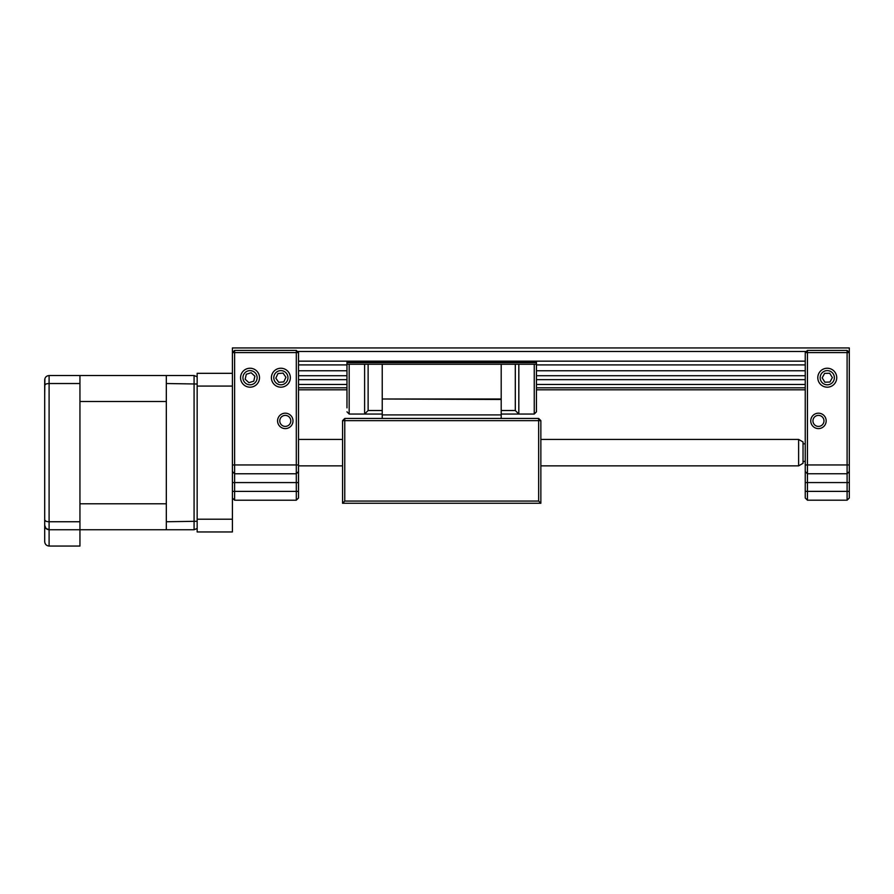 <?xml version="1.0" encoding="UTF-8"?>
<svg xmlns="http://www.w3.org/2000/svg" width="894" height="894" viewBox="0 0 894 894"><rect width="100%" height="100%" fill="white"/><g stroke="black" fill="none" stroke-linecap="round" stroke-linejoin="round"><path stroke-width="1.34" d="M277.576 420.895A7.711 7.711 0 0 1 285.287 413.184A7.711 7.711 0 0 1 292.997 420.895A7.711 7.711 0 0 1 285.287 428.606A7.711 7.711 0 0 1 277.576 420.895M290.796 420.895A5.509 5.509 0 0 0 285.287 415.386A5.509 5.509 0 0 0 279.777 420.895A5.509 5.509 0 0 0 285.287 426.404A5.509 5.509 0 0 0 290.796 420.895M271.407 377.715A9.476 9.476 0 0 1 280.884 368.239A9.476 9.476 0 0 1 290.349 377.715A9.476 9.476 0 0 1 280.884 387.18A9.476 9.476 0 0 1 271.407 377.715M240.564 377.715A9.476 9.476 0 0 1 250.041 368.239A9.476 9.476 0 0 1 259.506 377.715A9.476 9.476 0 0 1 250.041 387.18A9.476 9.476 0 0 1 240.564 377.715M234.619 500.204L296.305 500.204L298.507 498.003L296.305 500.204L296.305 352.594L234.619 352.594L234.619 500.204L232.406 498.003M197.161 386.074L197.161 373.323L232.406 373.323L232.406 519.213L197.161 519.213L197.161 386.074L232.406 386.074L232.406 347.945L849.3 347.945L849.3 351.465L848.171 351.465M234.619 350.392L234.619 352.594L232.406 352.594L234.619 350.392L296.305 350.392L296.305 352.594L298.507 352.594L298.507 498.003M298.507 352.594L296.305 350.392M232.406 471.563L234.619 473.764L296.305 473.764L298.507 471.563M798.621 439.423L803.035 441.96L803.035 463.315L798.621 465.863L798.621 439.423L540.859 439.423M817.798 377.715A9.476 9.476 0 0 1 827.263 368.239A9.476 9.476 0 0 1 836.739 377.715A9.476 9.476 0 0 1 827.263 387.18A9.476 9.476 0 0 1 817.798 377.715M818.457 415.386A5.509 5.509 0 0 0 812.948 420.895A5.509 5.509 0 0 0 818.457 426.404A5.509 5.509 0 0 0 823.966 420.895A5.509 5.509 0 0 0 818.457 415.386M810.746 420.895A7.711 7.711 0 0 1 818.457 413.184A7.711 7.711 0 0 1 826.168 420.895A7.711 7.711 0 0 1 818.457 428.606A7.711 7.711 0 0 1 810.746 420.895M847.099 500.193L807.438 500.193L805.237 497.992L805.237 352.594L807.438 350.392L847.099 350.392L849.3 352.594L849.3 497.992L847.099 500.193L847.099 473.753L807.438 473.753L807.438 500.193L805.237 497.992M849.3 471.551L847.099 473.753L847.099 352.594L807.438 352.594L807.438 473.753L805.237 471.551M847.099 350.392L847.099 352.594L849.3 352.594L849.3 351.465M805.237 352.594L807.438 352.594L807.438 350.392M823.542 371.669A7.096 7.096 0 0 0 821.228 381.436A7.096 7.096 0 0 0 830.995 383.749A7.096 7.096 0 0 0 833.309 373.983A7.096 7.096 0 0 0 823.542 371.669M822.178 377.86L824.86 382.185L829.945 382.04L832.359 377.559L829.677 373.234L824.592 373.379L822.178 377.86M276.838 371.882A7.096 7.096 0 0 0 275.05 381.749A7.096 7.096 0 0 0 284.918 383.537A7.096 7.096 0 0 0 286.706 373.67A7.096 7.096 0 0 0 276.838 371.882M275.81 378.128L278.704 382.308L283.778 381.894L285.946 377.29L283.052 373.111L277.978 373.524L275.81 378.128M244.811 372.91A7.096 7.096 0 0 0 245.235 382.934A7.096 7.096 0 0 0 255.259 382.509A7.096 7.096 0 0 0 254.835 372.485A7.096 7.096 0 0 0 244.811 372.91M245.179 379.235L248.923 382.677L253.784 381.157L254.891 376.195L251.147 372.742L246.286 374.262L245.179 379.235M197.161 519.213L197.161 531.952L232.406 531.952L232.406 519.213M540.859 503.266L342.57 503.266L342.57 420.649L344.771 420.649L344.771 501.065L538.657 501.065L538.657 420.649L344.771 420.649L344.771 418.448L538.657 418.448L540.859 420.649L540.859 503.266L538.657 501.065M342.57 503.266L344.771 501.065M538.657 418.448L538.657 420.649L540.859 420.649M344.771 418.448L342.57 420.649M805.237 379.648L536.445 379.648M298.507 375.726L346.973 375.726L346.973 379.648L298.507 379.648M805.237 361.165L298.507 361.165M806.366 351.465L297.378 351.465M233.535 351.465L232.406 351.465M805.237 389.806L536.445 389.806M298.507 387.817L346.973 387.817L346.973 389.806L298.507 389.806M805.237 384.476L536.445 384.476M346.973 384.476L298.507 384.476M805.237 375.726L536.445 375.726M805.237 370.764L536.445 370.764M346.973 370.764L298.507 370.764M805.237 364.908L536.445 364.908M346.973 364.908L298.507 364.908M346.973 407.876L346.973 361.344L536.445 361.344L536.445 411.832L534.243 414.045L501.199 414.045M346.973 389.806L346.973 399.942M346.973 364.249L349.174 364.249L349.174 414.045L382.23 414.045M364.607 364.249L368.127 364.249L368.127 410.514L364.607 414.045L364.607 364.249L349.174 364.249M368.127 364.249L536.445 364.249M501.199 418.448L501.199 364.249M501.199 398.992L382.23 398.992L382.23 364.249M501.199 399.495L382.23 398.992M501.199 414.917L382.23 414.917L382.23 399.495M382.23 418.448L382.23 414.917M518.822 364.249L518.822 414.045L515.302 410.514L501.199 410.514M515.302 410.514L515.302 364.249M536.445 411.832L534.243 414.045L534.243 364.249M368.127 410.514L382.23 410.514M349.174 414.045L346.973 411.832L349.174 414.045M346.973 362.662L536.445 362.662M79.946 375.525L79.946 546.055L49.103 546.055C46.454 545.776 44.979 544.301 44.7 541.652L44.7 379.939C44.89 377.324 46.365 375.86 49.103 375.525L166.318 375.525L166.318 529.751L194.076 529.751L197.161 528.488M166.318 521.75L197.161 521.269M197.161 376.787L194.076 375.525L166.318 375.525M166.318 383.526L197.161 384.018M44.7 395.36L44.901 378.609M166.318 529.751L49.103 529.751C46.365 529.427 44.89 527.952 44.7 525.348L44.7 509.926M44.7 408.58L44.7 431.713M44.7 473.574L44.7 496.706M79.946 383.526L49.103 383.526C46.365 383.649 44.89 384.219 44.7 385.236L45.929 384.051M79.946 521.75L49.103 521.75C46.365 521.627 44.89 521.057 44.7 520.04L45.929 521.236M49.103 375.525L49.103 529.751L45.94 528.41L44.7 525.348M49.103 529.751L49.103 546.055C46.454 545.776 44.979 544.301 44.7 541.652M79.946 503.791L79.946 401.495L166.318 401.495L166.318 503.791L79.946 503.791M232.406 464.958L298.507 464.958M232.406 482.581L298.507 482.581M232.406 491.398L298.507 491.398M849.3 464.947L805.237 464.947M849.3 491.376L805.237 491.376M849.3 482.57L805.237 482.57M805.237 387.817L536.445 387.817M194.076 529.751L194.076 375.525M805.237 461.449L803.035 461.449M798.621 465.863L540.859 465.863M342.57 465.863L298.507 465.863M342.57 439.423L298.507 439.423M805.237 443.826L803.035 443.826"/></g></svg>
